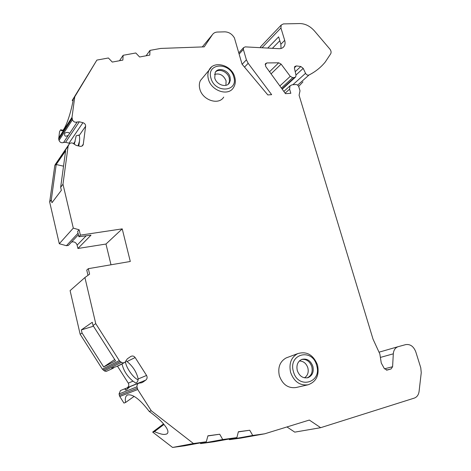 <?xml version="1.0" encoding="UTF-8"?>
<svg xmlns="http://www.w3.org/2000/svg" width="471" height="471" viewBox="0 0 471 471"><rect width="100%" height="100%" fill="white"/><g stroke="black" fill="none" stroke-linecap="round" stroke-linejoin="round"><path stroke-width="0.71" d="M302.947 81.86L298.661 86.44M260.192 47.671L261.175 46.14M111.003 264.784L105.975 244.043L77.909 248.476L91.015 235.153L78.887 236.736L77.627 231.402L79.122 229.783L80.388 235.141L122.224 228.871L130.296 261.476L88.312 268.676L89.608 274.146L84.915 277.549L95.743 323.63L119.293 360.586L102.378 369.176L80.158 334.269L82.048 332.979L103.679 366.956L114.706 359.532M84.915 277.549L70.097 290.619L80.158 334.269M112.157 368.705L106.199 371.431L104.586 371.018L102.378 369.176M117.426 366.102L128.283 383.135C129.16 384.86 128.895 386.338 127.482 387.568L127.046 387.874M163.531 423.894L152.669 432.084L172.574 447.45L193.451 443.529L151.262 410.747L137.732 389.523L119.769 396.5L119.039 393.95L120.476 390.547L121.371 390.182M119.769 396.5L123.95 403.07L125.563 402.487L134.135 396.37M172.574 447.45L184.868 445.766L206.304 441.774L207.923 435.799L219.71 434.233L222.748 439.531L236.878 437.6L238.373 431.748L249.73 430.241L252.721 435.44L264.673 433.809L309.329 420.061L320.663 427.686L414.268 398.113C416.976 397.118 418.578 394.886 419.084 391.419L421.251 372.673L420.762 367.757L415.769 351.808C413.609 346.373 410.27 343.977 405.749 344.607L398.06 346.709C395.228 347.763 393.644 350.13 393.309 353.821L392.596 366.732L391.077 368.94L387.109 370.088L384.33 368.593L381.269 363.017L379.844 353.968L373.032 339.149L299.079 95.23L300.015 90.791L298.814 86.852C298.231 85.369 297.236 84.597 295.835 84.539L292.102 84.786L290.024 85.846L289.588 89.154L290.837 93.293L285.479 93.676L265.726 66.529L265.432 63.679L266.886 62.937L278.714 62.802L281.116 64.121L290.26 76.349L292.721 77.644L294.457 77.538L295.694 76.914L296 75.172L294.452 68.236L294.74 66.541L296.383 65.922L300.834 66.511L303.218 68.377L305.538 73.317C306.474 74.877 307.622 75.442 308.988 75.013C315.429 71.751 320.845 67.424 325.249 62.037L330.766 53.688C331.407 52.216 331.089 50.65 329.812 49.008L314.534 31.039C310.159 26.135 305.232 23.638 299.75 23.55L283.412 23.909L281.193 25.069L280.922 27.954L284.696 40.376C285.367 42.72 285.155 44.727 284.06 46.399C282.906 47.989 281.222 48.748 279.015 48.678L245.214 46.876L243.525 47.701L243.372 49.443L246.398 59.829L248.17 63.314L271.649 94.659L267.834 94.936L242.047 64.168L234.44 37.974C232.121 34.053 228.924 32.01 224.844 31.845L217.49 32.04C215.282 32.134 213.599 32.999 212.439 34.636L204.22 46.859L160.688 48.431L149.984 50.385L149.784 55.095L139.604 56.991L135.795 52.982L123.131 55.295L122.866 60.105L112.292 62.072L108.389 57.986L96.867 60.094L74.777 96.755L71.998 117.356L72.452 119.746C73.458 121.901 75.042 122.648 77.197 121.989L79.322 121.789L82.925 122.69C84.756 123.32 85.657 124.509 85.622 126.252L83.249 144.55C82.696 145.975 81.571 146.552 79.876 146.281L76.225 145.409L74.265 144.203C72.393 142.536 70.697 142.495 69.178 144.079L68.112 146.157L62.979 184.208L73.299 228.129L79.122 229.783M200.222 442.905L200.622 443.605L214.17 441.745L236.878 437.6M229.018 439.037L229.377 439.661L240.858 438.089L264.673 433.809M286.957 426.944L294.758 432.137L320.663 427.686M96.867 60.094L72.198 100.47L73.034 100.682M74.777 96.755L73.311 99.128C70.791 114.412 64.533 131.368 61.789 130.791L60.718 129.761L59.529 131.633L58.698 139.228L72.092 118.492M69.826 143.414L65.587 142.295L63.561 142.507C61.495 143.16 59.988 142.466 59.04 140.417L58.698 139.228M78.41 234.717L68.401 245.391L66.411 245.697L59.287 243.737L49.673 202.024L54.813 165.427L69.178 144.079M71.563 242.017C74.283 241.452 76.137 242.494 77.126 245.144L77.909 248.476M267.769 48.077L278.638 36.85L280.875 44.245L284.696 40.376M193.451 443.529L206.304 441.774M137.732 389.523L136.908 386.526L137.273 384.495L138.433 383.235L141.594 382.782M103.231 370.076L120.199 361.545L122.448 362.882L124.715 362.605L127.335 358.825L130.702 356.512C132.416 355.599 133.894 355.941 135.142 357.542L146.563 375.446C147.5 377.271 147.229 378.825 145.757 380.121L142.489 382.417M120.199 361.545L119.293 360.586M286.162 357.919L297.643 353.65C291.125 357.365 288.776 363.606 290.601 372.384C294.034 381.645 299.862 385.778 308.081 384.789L296.012 387.533C288.14 388.487 282.582 384.566 279.344 375.764C277.637 367.421 279.909 361.475 286.162 357.919L287.675 357.359M299.803 360.58L300.227 360.98M223.719 97.103C218.738 105.563 202.448 100.199 199.834 89.037C199.003 85.91 199.192 83.084 200.41 80.553L203.225 77.179M297.283 370.547C299.432 376.194 302.994 378.566 307.969 377.677C312.379 375.723 314.01 371.943 312.868 366.344C310.607 360.539 306.927 358.219 301.829 359.385C297.701 361.434 296.188 365.155 297.283 370.547M307.233 377.86C311.408 375.787 312.927 372.055 311.802 366.662C309.806 361.31 306.415 358.914 301.634 359.461M299.356 360.986C303.424 361.045 306.256 363.329 307.851 367.827C308.852 372.308 307.728 375.646 304.472 377.83M214.741 77.945C216.401 84.915 226.645 88.189 229.501 82.743L230.36 80.088L230.06 77.067C228.376 70.055 217.961 66.8 215.194 72.493L214.741 77.945M228.317 84.132L229.477 81.365L229.236 77.939C227.746 71.904 219.368 68.171 215.565 71.91M214.523 74.412C219.698 73.005 223.548 75.13 226.074 80.8L225.927 85.328M252.721 435.44L229.377 439.661M222.748 439.531L200.622 443.605M207.882 435.952L219.71 434.233M151.262 410.747L149.201 411.383C161.783 420.721 163.572 423.906 166.334 427.603C168.359 430.877 168.459 433.02 166.634 434.021C164.609 434.433 163.508 435.351 154.417 431.654L152.669 432.084M154.417 431.654L163.99 424.436M95.743 323.63L93.017 325.49L115.554 360.863L103.679 366.956M125.563 402.487C124.909 398.46 125.563 395.964 127.517 394.986C132.74 393.844 139.969 399.314 149.201 411.383M113.923 367.521L113.252 368.157C111.639 368.87 111.274 368.793 112.163 367.916L116.437 366.591L123.914 362.911M130.037 386.656L126.187 389.988C124.88 390.106 124.809 389.546 125.963 388.31L128.501 387.609M125.474 362.022C126.204 367.898 133.529 378.195 138.156 379.809M122.018 363.842L122.036 363.995C123.59 370.665 127.235 376.388 132.981 381.163L135.931 383.129C137.344 382.252 138.097 380.862 138.18 378.972C136.649 372.161 132.94 366.344 127.058 361.528L126.098 361.063M82.048 332.979L81.336 329.9L93.482 326.215M93.017 325.49L92.269 322.288L81.336 329.9M59.287 243.737L73.299 228.129M49.673 202.024L51.292 199.863L51.957 202.742L61.36 190.308L60.659 187.323L62.979 184.208M66.411 245.697L78.051 233.192M80.388 235.141L78.887 236.736M105.975 244.043L122.224 228.871M88.312 268.676L86.752 270.083L87.989 275.317M60.659 187.323L65.616 150.802L56.214 164.514L51.292 199.863M62.013 154.888L61.595 155.495M74.312 144.261L76.155 135.819L78.716 135.159M78.286 135.059L79.199 135.513C79.917 137.108 79.77 140.605 78.763 146.01M69.643 133.352L68.354 135.289C65.31 136.99 64.133 136.254 64.81 133.081C66.858 132.115 68.466 132.204 69.643 133.352L77.197 121.989M78.062 145.845L79.505 141.135M63.526 166.169L56.214 164.514M72.198 100.47L82.325 84.015L73.311 99.128M146.11 55.778L149.984 50.385M119.499 60.73L123.131 55.295M60.718 129.761L62.831 130.273M238.338 431.895L249.73 430.241M281.028 48.484L280.875 44.245M272.391 48.325L279.809 40.736M262.006 47.771L280.922 27.954M293.421 371.59C298.013 389.729 322.358 382.74 316.624 365.331C312.249 347.657 287.946 353.803 293.421 371.59M234.793 77.279C235.83 81.277 235.359 84.768 233.386 87.753C228.229 96.573 211.185 90.862 208.406 79.163C207.523 75.884 207.717 72.928 208.971 70.291L211.338 67.229M210.943 78.162C214.829 93.676 238.779 91.986 233.757 76.855C230.054 61.725 206.174 62.784 210.943 78.162M386.373 370.135L391.077 368.94M384.466 368.817L392.596 366.732M393.309 353.821L380.845 357.289M398.125 346.685L379.02 352.19L398.06 346.709M104.35 370.865L121.377 362.382M119.039 393.95L136.949 386.821M141.388 382.817L142.672 382.299M127.482 387.568L145.757 380.121M128.283 383.135L132.981 381.163M138.18 378.972L146.563 375.446M117.503 366.226L122.036 363.995M127.058 361.528L135.142 357.542M77.126 245.144L86.081 235.894M54.76 165.692L68.112 146.157M58.616 138.138L71.998 117.356M55.136 164.685L68.501 145.109M81.942 146.087L83.332 144.155M73.594 143.59L75.201 141.271M79.199 135.513L85.622 126.252M69.031 143.113L82.925 122.69M65.587 142.295L79.322 121.789M63.561 142.507L68.354 135.289M59.04 140.417L72.452 119.746M212.439 34.636L202.294 46.929M289.588 89.154L285.114 93.176M265.114 64.71L266.886 62.937M269.542 71.769L278.714 62.802M271.06 73.859L281.116 64.121M290.26 76.349L279.862 85.957M239.115 54.077L243.372 49.443M246.398 59.829L242.165 64.303M248.17 63.314L244.52 67.117M292.721 77.644L281.381 88.042M282.011 88.913L294.457 77.538M294.393 67.783L296.383 65.922M295.229 71.698L300.834 66.511M295.971 75.019L303.218 68.377M292.88 84.733L305.538 73.317M297.625 85.145L308.988 75.013M119.304 395.328L137.238 388.281M260.569 46.782L281.193 25.069M308.081 384.789C316.329 381.745 319.485 375.181 317.542 365.102M317.542 365.09C313.356 354.781 306.721 350.966 297.643 353.65M307.969 377.677L307.569 377.789M200.41 80.553L208.971 70.291C213.392 60.029 231.703 64.792 234.735 77.085M229.501 82.743L228.676 83.608M126.764 389.582L126.187 389.988M138.433 383.235L129.295 386.956M125.963 388.31L120.476 390.547M136.561 382.682L135.931 383.129M54.813 165.427L68.165 145.88M82.29 145.88L83.249 144.55M290.024 85.846L283.848 91.433M238.773 52.893L243.525 47.701M282.229 89.207L295.293 77.279M166.634 434.021L167.476 433.373M282.759 47.701L284.06 46.399"/></g></svg>

